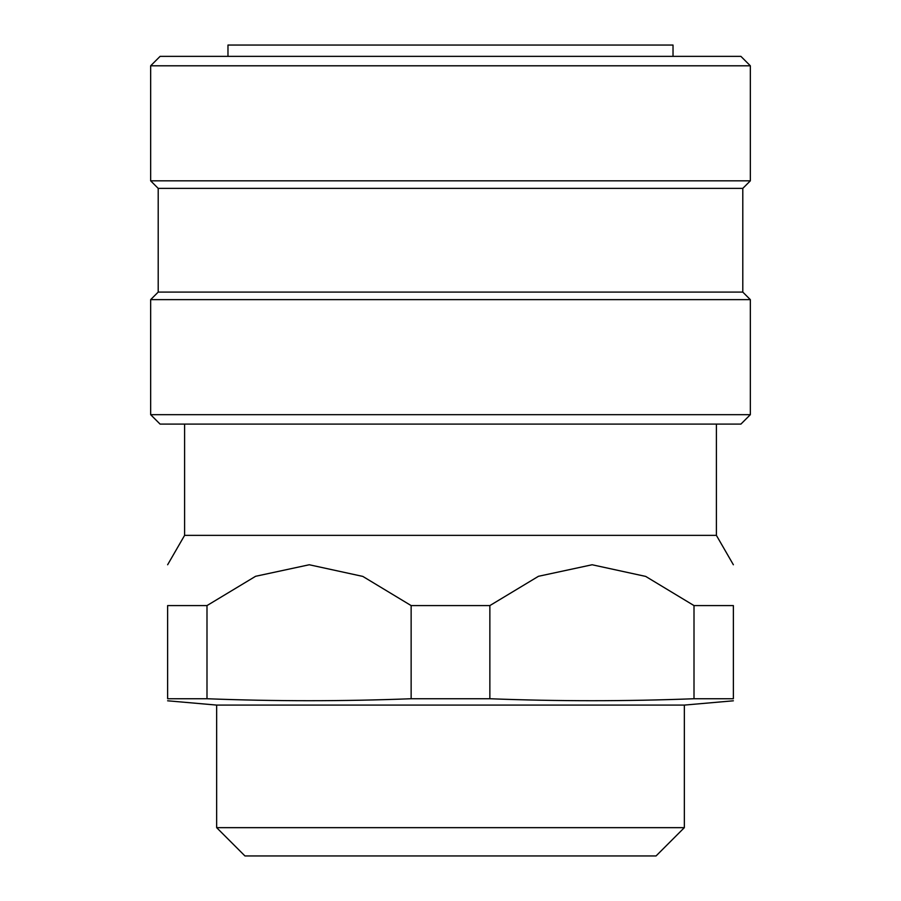 <?xml version="1.0" encoding="UTF-8"?>
<svg xmlns="http://www.w3.org/2000/svg" width="901" height="901" viewBox="0 0 901 901"><rect width="100%" height="100%" fill="white"/><g stroke="black" fill="none" stroke-linecap="round" stroke-linejoin="round"><path stroke-width="1.35" d="M750.342 414.674L740.915 424.101L160.085 424.101L150.658 414.674L150.658 299.639L750.342 299.639L750.342 414.674L150.658 414.674M740.915 56.369L160.085 56.369L150.658 65.796L750.342 65.796L740.915 56.369M150.658 299.639L158.204 292.093L742.796 292.093L750.342 299.639M742.796 292.093L742.796 188.377L750.342 180.831L150.658 180.831L150.658 65.796M158.204 292.093L158.204 188.377L742.796 188.377M184.604 424.101L184.604 535.363L716.396 535.363L716.396 424.101M694.007 605.585L733.369 605.585C733.369 552.561 733.369 552.561 733.369 605.585L733.369 698.737C733.369 701.372 733.369 701.372 733.369 698.737L694.007 698.737L694.007 605.585L645.69 576.415L592.126 564.758L538.471 576.291L489.862 605.585L411.138 605.585L362.821 576.415L309.257 564.758L255.602 576.291L206.993 605.585L167.631 605.585C167.631 552.561 167.631 552.561 167.631 605.585L167.631 698.737C167.631 701.372 167.631 701.372 167.631 698.737L206.993 698.737L206.993 605.585M206.993 698.737C275.042 701.372 343.09 701.372 411.138 698.737L411.138 605.585M411.138 698.737L489.862 698.737L489.862 605.585M489.862 698.737C557.91 701.372 625.958 701.372 694.007 698.737M216.657 827.659L684.343 827.659L656.052 855.95L244.948 855.95L216.657 827.659L216.657 705.089L684.343 705.089L733.38 700.798M227.976 56.369L227.976 45.05L673.024 45.05L673.024 56.369M750.342 180.831L750.342 65.796M158.204 188.377L150.658 180.831M184.604 535.363L167.631 564.758M716.396 535.363L733.369 564.758M216.657 705.089L167.62 700.798M684.343 827.659L684.343 705.089"/></g></svg>

